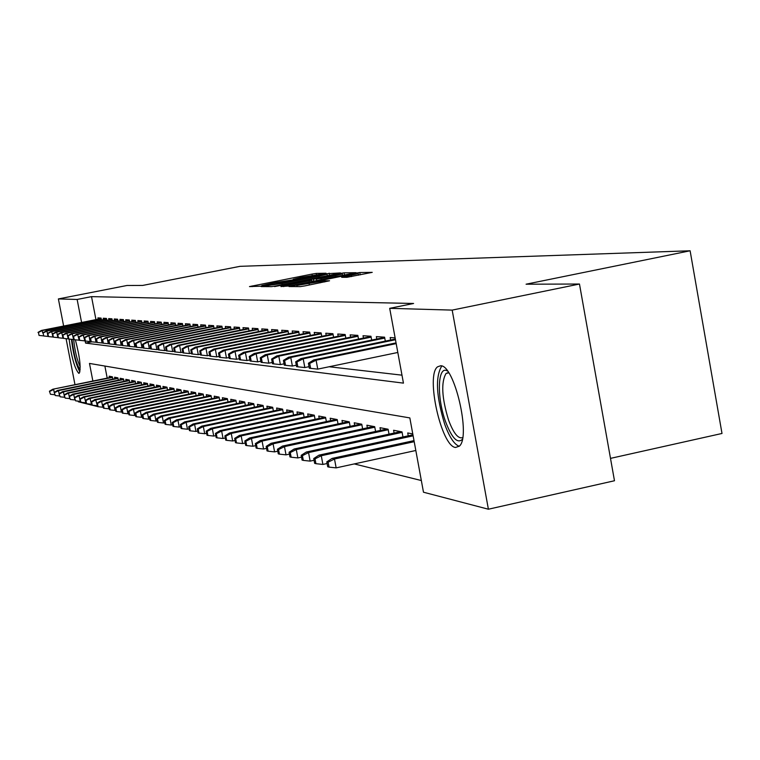 <?xml version="1.0" encoding="UTF-8"?>
<svg xmlns="http://www.w3.org/2000/svg" width="760" height="760" viewBox="0 0 760 760"><rect width="100%" height="100%" fill="white"/><g stroke="black" fill="none" stroke-linecap="round" stroke-linejoin="round"><path stroke-width="1.14" d="M324.292 273.676L325.992 273.22L316.198 273.419L311.98 274.094L249.489 286.587L261.421 286.159L263.255 285.722L261.801 285.532L275.158 282.549L292.952 279.898L294.747 279.471L293.217 279.291L301.349 277.352L324.292 273.676M455.544 447.469C441.294 446.462 425.467 375.25 437.579 366.814L440.629 365.759C454.375 364.752 471.162 436.572 459.373 446.139L455.544 447.469M75.373 339.805C79.895 357.19 81.168 368.344 79.182 373.255L78.764 373.322C74.679 368.609 71.459 357.19 69.103 339.055M346.94 277.305L372.229 272.356L359.774 272.536L355.233 273.258L289.037 286.548L300.333 286.606L304.922 285.883L329.536 280.782L324.482 280.829L296.79 285.447L345.857 275.376L358.273 273.619L341.677 277.315L346.94 277.305M63.631 326.04L58.387 298.927L126.977 285.484L142.661 285.437L240.027 266.332L690.118 250.781L526.082 284.202L579.471 284.031L452.181 310.108L488.395 509.219L423.481 492.214L409.839 417.915L89.48 363.432L92.872 381.026M58.387 298.927L77.14 299.459L81.576 322.477M85.158 341.012L85.557 343.102L403.446 383.125L389.699 308.332L413.601 303.477L91.523 296.637L77.14 299.459M389.699 308.332L452.181 310.108M337.981 273.591L340.433 272.925L324.805 273.847L261.212 286.577L271.558 286.624L275.909 285.931L337.981 273.591M344.109 272.849L356.022 272.678L290.092 285.902L280.915 286.558L309.139 280.829L311.762 280.202L308.512 280.183L274.569 286.577L339.691 273.552L344.109 272.849L344.517 275.072M101.451 319.96L101.099 318.088L97.926 317.87L98.173 319.181M106.837 320.359L106.476 318.449L103.227 318.231L103.484 319.561M112.356 320.758L111.986 318.82L108.661 318.592L108.918 319.941M117.999 321.176L117.62 319.2L114.218 318.972L114.484 320.34M123.785 321.594L123.395 319.589L119.918 319.352L120.184 320.739M129.703 322.031L129.314 319.988L125.742 319.751L126.017 321.157M135.774 322.477L135.375 320.397L131.718 320.15L131.993 321.575M141.996 322.943L141.597 320.815L137.845 320.558L138.12 322.012M148.38 323.409L147.972 321.242L144.125 320.986L144.409 322.459M154.926 323.893L154.508 321.68L150.566 321.423L150.85 322.915M161.642 324.387L161.215 322.135L157.168 321.86L157.463 323.38M168.539 324.9L168.102 322.601L163.951 322.316L164.245 323.865M175.617 325.423L175.17 323.076L170.905 322.791L171.209 324.358M182.894 325.954L182.438 323.57L178.059 323.266L178.362 324.872M190.361 326.505L189.895 324.064L185.402 323.76L185.706 325.394M198.046 327.075L197.571 324.587L192.945 324.273L193.258 325.926M205.941 327.665L205.457 325.118L200.697 324.795L201.02 326.477M214.064 328.272L213.579 325.66L208.677 325.337L209 327.047M222.433 328.89L221.929 326.22L216.885 325.888L217.218 327.636M231.04 329.526L230.527 326.8L225.34 326.458L225.673 328.234M239.913 330.191L239.381 327.398L234.042 327.037L234.384 328.852M249.052 330.875L248.51 328.016L243 327.645L243.352 329.498M258.466 331.578L257.916 328.652L252.244 328.263L252.595 330.153M268.185 332.3L267.624 329.308L261.763 328.909L262.124 330.828M278.217 333.051L277.637 329.983L271.595 329.574L271.956 331.531M288.572 333.83L287.983 330.676L281.732 330.258L282.112 332.262M299.269 334.628L298.661 331.398L292.21 330.961L292.591 333.003M310.317 335.454L309.7 332.139L303.031 331.692L303.42 333.783M321.755 336.319L321.119 332.909L314.222 332.443L314.621 334.58M333.583 337.212L332.927 333.706L325.793 333.222L326.202 335.407M345.828 338.133L345.163 334.523L337.772 334.029L338.181 336.262M358.511 339.093L357.827 335.378L350.17 334.865L350.597 337.155M371.668 340.091L370.965 336.262L363.023 335.73L363.46 338.077M385.31 341.126L384.588 337.183L376.352 336.623L376.789 339.026M395.133 337.896L390.174 337.554L390.63 340.024M91.523 296.637L95.94 319.627M329.156 366.748L401.983 375.165M354.264 463.923L421.344 480.538M104.88 366.044L107.198 378.09M109.43 377.634L109.145 376.19L112.385 376.808L112.831 379.107M114.855 378.689L114.57 377.216L117.895 377.853L118.341 380.199M120.412 379.772L120.127 378.28L123.519 378.926L123.984 381.311M126.103 380.874L125.808 379.354L129.285 380.019L129.761 382.451M131.927 382.005L131.632 380.465L135.195 381.14L135.669 383.619M137.902 383.163L137.598 381.596L141.246 382.29L141.73 384.826M144.011 384.351L143.707 382.764L147.45 383.467L147.943 386.051M150.28 385.567L149.967 383.952L153.805 384.683L154.309 387.315M156.702 386.821L156.389 385.168L160.322 385.918L160.835 388.607M163.295 388.094L162.972 386.422L167 387.191L167.523 389.937M170.05 389.415L169.727 387.704L173.859 388.493L174.391 391.295M176.985 390.754L176.652 389.025L180.899 389.832L181.45 392.692M184.11 392.141L183.768 390.374L188.129 391.21L188.689 394.126M191.416 393.566L191.073 391.77L195.557 392.616L196.118 395.608M198.93 395.019L198.578 393.195L203.186 394.07L203.766 397.128M206.644 396.52L206.292 394.659L211.023 395.561L211.612 398.687M214.576 398.069L214.215 396.169L219.089 397.09L219.688 400.292M222.737 399.655L222.376 397.717L227.373 398.667L228 401.945M231.135 401.29L230.764 399.313L235.913 400.292L236.541 403.645M239.78 402.971L239.4 400.957L244.701 401.964L245.347 405.403M248.672 404.7L248.282 402.648L253.745 403.683L254.41 407.208M257.839 406.486L257.44 404.387L263.074 405.46L263.748 409.07M267.283 408.329L266.883 406.182L272.688 407.284L273.381 410.989M277.02 410.219L276.611 408.034L282.596 409.165L283.309 412.974M287.071 412.176L286.653 409.944L292.828 411.112L293.559 415.017M297.435 414.2L297.008 411.91L303.392 413.126L304.133 417.135M308.142 416.28L307.705 413.943L314.298 415.197L315.067 419.32M319.209 418.437L318.763 416.043L325.565 417.344L326.363 421.581M330.638 420.669L330.182 418.219L337.221 419.558L338.038 423.928M342.466 422.978L342 420.46L349.286 421.847L350.123 426.351M354.702 425.362L354.226 422.788L361.769 424.222L362.624 428.858M367.374 427.842L366.89 425.201L374.699 426.683L375.582 431.462M380.503 430.397L380.009 427.69L388.103 429.229L389.015 434.159M394.117 433.058L393.604 430.274L402.012 431.88L402.952 436.962M408.243 435.822L407.721 432.962L412.775 433.922M610.498 458.375L722 433.466L690.118 250.781M98.515 406.771L78.289 401.774L78.166 401.128M74.984 384.683L66.072 338.656M579.471 284.031L614.479 480.748L488.395 509.219M91.931 341.82L85.557 343.102M325.432 274.075L266.959 285.646L282.045 283.49L318.944 276.155L327.075 274.217L325.432 274.075M335.512 275.585L342.389 273.942L330.296 275.671L313.281 279.158L320.995 278.474L335.512 275.585L335.74 276.82M49.428 391.219L50.474 394.278L49.428 391.219L52.801 389.224L112.499 377.397M49.894 391.343L53.656 389.433L54.236 392.416M52.801 389.224L112.432 377.026M54.644 394.725L50.474 394.278M38.456 332.471L39.035 335.416L38.456 332.471L42.227 330.552L41.392 330.457L101.194 318.582M42.683 332.927L42.227 330.552L101.241 318.829M39.035 335.416L43.215 335.853M41.392 330.457L38 332.415M80.17 369.816C76.484 364.658 73.748 354.502 71.972 339.359M73.691 339.625C74.822 350.873 76.988 359.926 80.189 366.785M71.412 339.302C73.264 354.198 76.095 365.056 79.904 371.868M462.317 439.375C457.434 443.916 451.867 438.064 445.635 421.847C436.534 397.404 437.57 364.553 447.516 371.06M448.533 372.514L446.11 373.388C440.933 382.147 441.75 397.727 448.58 420.137C453.501 433.219 458.195 439.052 462.65 437.637M441.854 366.054L441.645 366.225C435.214 377.045 436.23 396.359 444.685 424.184C449.435 437.161 454.29 444.524 459.24 446.272M54.207 392.435L55.261 395.533L54.207 392.435L57.608 390.412L58.491 390.63L59.536 395.979M54.691 392.559L58.491 390.63L118.009 378.442M57.608 390.412L117.933 378.062M59.527 395.988L55.261 395.533M59.09 393.68L60.173 396.815L59.09 393.68L62.538 391.637L63.441 391.856L64.552 397.262M59.593 393.813L63.441 391.856L123.633 379.515M62.538 391.637L123.566 379.126M64.486 397.271L60.173 396.815M64.106 394.953L65.198 398.126L64.106 394.953L67.583 392.882L68.504 393.11L69.673 398.572M64.609 395.086L68.504 393.11L129.399 380.617M67.583 392.882L129.323 380.219M69.569 398.591L65.198 398.126M69.227 396.264L70.347 399.475L69.227 396.264L72.751 394.165L73.691 394.402L74.936 399.912M69.749 396.397L73.691 394.402L135.309 381.738M72.751 394.165L135.232 381.33M74.765 399.94L70.347 399.475M43.12 333.003L43.7 335.986L43.12 333.003L46.93 331.065L46.075 330.97L106.571 318.944M43.7 335.986L47.984 336.433L46.93 331.065L106.618 319.19M46.075 330.97L42.655 332.947M47.899 333.545L48.478 336.566L47.899 333.545L51.756 331.578L50.872 331.493L112.081 319.314M112.129 319.57L51.756 331.578L52.867 337.003M48.478 336.566L52.801 337.012M50.872 331.493L47.414 333.488M52.782 334.106L53.38 337.155L52.782 334.106L56.687 332.12L55.793 332.025L117.714 319.694M117.762 319.96L56.687 332.12L57.864 337.592M53.38 337.155L57.75 337.62M55.793 332.025L52.288 334.048M57.788 334.675L57.285 334.618L58.387 337.763L57.788 334.675L61.74 332.661L60.819 332.566L123.49 320.084M123.538 320.349L61.74 332.661L62.985 338.2M58.387 337.763L62.823 338.228M60.819 332.566L57.285 334.618M74.48 397.603L75.62 400.852L74.48 397.603L78.043 395.476L79.011 395.713L80.313 401.28M75.021 397.736L79.011 395.713L141.36 382.888M78.043 395.476L141.284 382.47M80.094 401.327L75.62 400.852M62.919 335.255L62.405 335.198L63.526 338.39L62.919 335.255L66.918 333.222L65.978 333.127L129.409 320.473M129.457 320.758L66.918 333.222L68.229 338.817M63.526 338.39L68.01 338.856M65.978 333.127L62.405 335.198M79.866 398.971L81.026 402.268L79.866 398.971L83.467 396.824L84.455 397.062L85.832 402.695M80.418 399.114L84.455 397.062L147.564 384.066M83.467 396.824L147.478 383.638M85.557 402.752L81.026 402.268M68.181 335.853L67.649 335.797L68.257 338.96L68.789 339.026L68.181 335.853L72.228 333.801L71.26 333.697L135.47 320.881M135.527 321.166L72.228 333.801L73.615 339.445M68.789 339.026L73.331 339.501M71.26 333.697L67.649 335.797M85.386 400.377L86.004 403.57L86.564 403.721L85.947 400.52L85.386 400.377L89.024 398.202L90.041 398.449L91.495 404.13M85.947 400.52L90.041 398.449L153.919 385.282M89.024 398.202L153.833 384.835M91.153 404.206L86.564 403.721M73.568 336.471L73.026 336.414L73.644 339.615L74.195 339.682L73.568 336.471L77.672 334.39L76.684 334.286L141.683 321.299M141.74 321.594L77.672 334.39L79.126 340.1M74.195 339.682L78.784 340.166M76.684 334.286L73.026 336.414M91.048 401.822L91.675 405.051L92.245 405.203L91.627 401.964L91.048 401.822L94.734 399.608L95.769 399.865L97.299 405.612M91.627 401.964L95.769 399.865L160.436 386.517M94.734 399.608L160.35 386.061M96.9 405.697L92.245 405.203M79.097 337.108L78.537 337.041L79.163 340.28L79.724 340.356L79.097 337.108L83.248 334.989L82.241 334.885L148.057 321.727M148.114 322.031L83.248 334.989L84.787 340.765M79.724 340.356L84.379 340.841M82.241 334.885L78.537 337.041M96.852 403.303L97.489 406.572L98.078 406.724L97.441 403.446L96.852 403.303L100.576 401.062L101.65 401.327L102.78 407.227L103.255 407.132M97.441 403.446L101.65 401.327L167.114 387.79M100.576 401.062L167.029 387.324M102.78 407.227L98.078 406.724M102.819 404.814L103.455 408.13L104.063 408.291L103.417 404.966L102.819 404.814L106.58 402.543L107.673 402.819L108.832 408.794L109.373 408.68M103.417 404.966L107.673 402.819L173.974 389.091M106.58 402.543L173.888 388.616M108.832 408.794L104.063 408.291M108.927 406.372L109.573 409.735L110.2 409.897L109.554 406.534L108.927 406.372L112.736 404.073L113.867 404.349L115.035 410.409L115.653 410.276M109.554 406.534L113.867 404.349L181.013 390.431M112.736 404.073L180.927 389.947M115.035 410.409L110.2 409.897M115.206 407.968L115.862 411.378L116.498 411.54L115.843 408.139L115.206 407.968L119.063 405.64L120.222 405.925L121.4 412.062L122.103 411.92M115.843 408.139L120.222 405.925L188.243 391.808M119.063 405.64L188.148 391.305M121.4 412.062L116.498 411.54M121.657 409.611L122.322 413.07L122.977 413.24L122.312 409.783L121.657 409.611L125.561 407.246L126.749 407.541L127.946 413.763L128.725 413.601M122.312 409.783L126.749 407.541L195.671 393.214M125.561 407.246L195.567 392.702M127.946 413.763L122.977 413.24M128.288 411.302L128.963 414.798L129.627 414.979L128.963 411.474L128.288 411.302L132.23 408.899L133.456 409.203L134.662 415.511L135.536 415.33M128.963 411.474L133.456 409.203L203.3 394.668M132.23 408.899L203.195 394.136M134.662 415.511L129.627 414.979M135.1 413.041L135.784 416.584L136.477 416.765L135.793 413.212L135.1 413.041L139.099 410.599L140.353 410.913L141.578 417.306L142.538 417.107M135.793 413.212L140.353 410.913L211.137 396.159M139.099 410.599L211.033 395.608M141.578 417.306L136.477 416.765M142.101 414.817L142.794 418.418L143.507 418.608L142.814 415.007L142.101 414.817L146.148 412.347L147.44 412.67L148.684 419.159L149.748 418.931M142.814 415.007L147.44 412.67L219.193 397.689M146.148 412.347L219.089 397.128M148.684 419.159L143.507 418.608M149.311 416.66L150.014 420.308L150.746 420.498L150.043 416.841L149.311 416.66L153.406 414.152L154.736 414.476L156 421.059L157.159 420.812M150.043 416.841L154.736 414.476L227.487 399.266M153.406 414.152L227.382 398.687M156 421.059L150.746 420.498M156.731 418.551L157.434 422.247L158.194 422.446L157.482 418.741L156.731 418.551L160.882 415.995L162.25 416.337L163.523 423.006L164.796 422.74M157.482 418.741L162.25 416.337L236.027 400.881M160.882 415.995L235.904 400.292M163.523 423.006L158.194 422.446M164.369 420.489L165.082 424.251L165.861 424.45L165.138 420.688L164.369 420.489L168.568 417.905L169.974 418.256L171.266 425.02L172.662 424.735M165.138 420.688L169.974 418.256L244.805 402.553M168.568 417.905L244.634 401.954M171.266 425.02L165.861 424.45M172.235 422.493L172.957 426.303L173.755 426.512L173.033 422.702L172.235 422.493L176.491 419.862L177.945 420.223L179.255 427.101L180.756 426.778M173.033 422.702L177.945 420.223L253.859 404.272M176.491 419.862L253.622 403.665M179.255 427.101L173.755 426.512M84.769 337.753L84.198 337.687L84.826 340.974L85.405 341.041L84.769 337.753L88.977 335.616L87.932 335.502L154.593 322.164M154.66 322.468L88.977 335.616L90.117 341.534L90.592 341.44M85.405 341.041L90.117 341.534M87.932 335.502L84.198 337.687M90.592 338.418L90.003 338.352L90.639 341.677L91.228 341.753L90.592 338.418L94.848 336.252L93.784 336.129L161.31 322.61M161.367 322.933L94.848 336.252L96.007 342.247L96.558 342.142M91.228 341.753L96.007 342.247M93.784 336.129L90.003 338.352M96.558 339.093L95.96 339.026L96.605 342.399L97.213 342.475L96.558 339.093L100.88 336.898L99.788 336.784L168.188 323.076M168.255 323.399L100.88 336.898L102.058 342.978L102.676 342.855M97.213 342.475L102.058 342.978M99.788 336.784L95.96 339.026M102.695 339.796L102.078 339.729L102.733 343.14L103.35 343.216L102.695 339.796L107.074 337.573L105.953 337.449L175.266 323.551M175.322 323.883L107.074 337.573L108.262 343.738L108.965 343.596M103.35 343.216L108.262 343.738M105.953 337.449L102.078 339.729M108.993 340.518L108.357 340.442L109.022 343.909L109.668 343.985L108.993 340.518L113.439 338.257L112.28 338.133L182.523 324.035M182.59 324.377L113.439 338.257L114.636 344.508L115.425 344.346M109.668 343.985L114.636 344.508M112.28 338.133L108.357 340.442M115.472 341.249L114.817 341.183L115.491 344.688L116.147 344.774L115.472 341.249L119.975 338.969L118.788 338.837L189.99 324.529M190.057 324.881L119.975 338.969L121.191 345.306L122.066 345.125M116.147 344.774L121.191 345.306M118.788 338.837L114.817 341.183M122.132 342.01L121.457 341.933L122.141 345.496L122.816 345.581L122.132 342.01L126.701 339.691L125.476 339.568L197.657 325.042M197.723 325.403L126.701 339.691L127.927 346.113L128.896 345.923M122.816 345.581L127.927 346.113M125.476 339.568L121.457 341.933M128.982 342.798L128.288 342.712L128.972 346.332L129.675 346.408L128.982 342.798L133.608 340.442L132.354 340.309L205.542 325.565M205.618 325.945L133.608 340.442L134.862 346.959L135.926 346.74M129.675 346.408L134.862 346.959M132.354 340.309L128.288 342.712M136.021 343.596L135.309 343.52L136.011 347.177L136.724 347.263L136.021 343.596L140.724 341.212L139.431 341.078L213.664 326.106M213.731 326.496L140.724 341.212L141.987 347.823L143.155 347.586M136.724 347.263L141.987 347.823M139.431 341.078L135.309 343.52M143.269 344.423L142.538 344.337L143.25 348.061L143.982 348.147L143.269 344.423L148.038 342.01L146.708 341.858L222.015 326.667M222.082 327.056L148.038 342.01L149.321 348.707L150.603 348.45M143.982 348.147L149.321 348.707M146.708 341.858L142.538 344.337M150.736 345.277L149.976 345.192L150.698 348.963L151.458 349.058L150.736 345.277L155.582 342.827L154.204 342.674L230.612 327.237M230.689 327.645L155.582 342.827L156.883 349.628L158.27 349.344M151.458 349.058L156.883 349.628M154.204 342.674L149.976 345.192M158.422 346.151L157.643 346.066L158.375 349.894L159.153 349.99L158.422 346.151L163.343 343.662L161.927 343.51L239.466 327.826M239.542 328.244L163.343 343.662L164.663 350.569L166.174 350.255M159.153 349.99L164.663 350.569M161.927 343.51L157.643 346.066M180.339 424.555L181.07 428.431L181.897 428.64L181.165 424.764L180.339 424.555L184.651 421.885L186.143 422.256L187.473 429.238L189.116 428.887M181.165 424.764L186.143 422.256L263.178 406.04M184.651 421.885L262.894 405.422M187.473 429.238L181.897 428.64M188.689 426.683L189.439 430.616L190.294 430.834L189.544 426.901L188.689 426.683L193.068 423.976L194.607 424.356L195.957 431.442L197.723 431.062M189.544 426.901L194.607 424.356L272.792 407.863M193.068 423.976L272.441 407.236M195.957 431.442L190.294 430.834M197.315 428.877L198.075 432.877L198.949 433.105L198.189 429.105L197.315 428.877L201.742 426.123L203.338 426.512L204.706 433.713L206.615 433.305M198.189 429.105L203.338 426.512L282.701 409.744M201.742 426.123L282.283 409.108M204.706 433.713L198.949 433.105M206.207 431.148L206.976 435.204L207.879 435.442L207.109 431.376L206.207 431.148L210.7 428.345L212.344 428.744L213.731 436.059L215.792 435.623M207.109 431.376L212.344 428.744L292.933 411.683M210.7 428.345L292.438 411.046M213.731 436.059L207.879 435.442M166.355 347.054L165.547 346.969L166.288 350.854L167.095 350.949L166.355 347.054L171.342 344.527L169.888 344.375L248.587 328.434M248.672 328.861L171.342 344.527L172.681 351.538L174.325 351.205M167.095 350.949L172.681 351.538M169.888 344.375L165.547 346.969M174.524 347.994L173.698 347.899L174.448 351.842L175.275 351.947L174.524 347.994L179.597 345.42L178.096 345.258L258.001 329.061M258.077 329.507L179.597 345.42L180.946 352.545L182.732 352.174M175.275 351.947L180.946 352.545M178.096 345.258L173.698 347.899M182.951 348.954L182.096 348.849L182.856 352.868L183.72 352.972L182.951 348.954L188.109 346.341L186.561 346.18L267.701 329.697M267.786 330.163L188.109 346.341L189.477 353.571L191.406 353.181M183.72 352.972L189.477 353.571M186.561 346.18L182.096 348.849M191.653 349.942L190.769 349.847L191.548 353.923L192.432 354.027L191.653 349.942L196.897 347.291L195.291 347.12L277.713 330.363M277.799 330.837L196.897 347.291L198.284 354.644L200.364 354.217M192.432 354.027L198.284 354.644M195.291 347.12L190.769 349.847M215.393 433.485L216.173 437.608L217.103 437.845L216.325 433.722L215.393 433.485L219.944 430.635L221.644 431.053L223.05 438.482L225.273 438.007M216.325 433.722L221.644 431.053L303.497 413.687M219.944 430.635L302.926 413.031M223.05 438.482L217.103 437.845M200.64 350.968L199.728 350.863L200.507 355.005L201.419 355.119L200.64 350.968L205.96 348.279L204.307 348.099L288.049 331.047M288.144 331.541L205.96 348.279L207.375 355.747L209.608 355.281M201.419 355.119L207.375 355.747M204.307 348.099L199.728 350.863M224.874 435.898L225.673 440.087L226.632 440.344L225.843 436.145L224.874 435.898L229.491 433L231.249 433.428L232.674 440.98L235.068 440.477M225.843 436.145L231.249 433.428L314.402 415.758M229.491 433L313.756 415.093M232.674 440.98L226.632 440.344M209.921 352.032L208.971 351.918L209.769 356.126L210.719 356.24L209.921 352.032L215.336 349.286L213.626 349.106L298.727 331.759M298.822 332.262L215.336 349.286L216.771 356.877L219.174 356.392M210.719 356.24L216.771 356.877M213.626 349.106L208.971 351.918M234.678 438.397L235.486 442.652L236.483 442.918L235.676 438.653L234.678 438.397L239.362 435.442L241.177 435.888L242.63 443.574L245.204 443.023M235.676 438.653L241.177 435.888L325.669 417.895M239.362 435.442L324.938 417.221M242.63 443.574L236.483 442.918M219.507 353.124L218.538 353.01L219.345 357.295L220.324 357.409L219.507 353.124L225.017 350.341L223.25 350.151L309.766 332.481M309.861 333.013L225.017 350.341L226.48 358.055L229.064 357.523M220.324 357.409L226.48 358.055M223.25 350.151L218.538 353.01M244.815 440.98L245.632 445.312L246.667 445.578L245.851 441.247L244.815 440.98L249.574 437.969L251.446 438.434L252.918 446.243L255.683 445.654M245.851 441.247L251.446 438.434L337.326 420.099M249.574 437.969L336.499 419.416M252.918 446.243L246.667 445.578M229.434 354.255L228.427 354.141L229.244 358.492L230.261 358.615L229.434 354.255L235.039 351.424L233.215 351.224L321.176 333.241M321.28 333.783L235.039 351.424L236.521 359.271L239.295 358.701M230.261 358.615L236.521 359.271M233.215 351.224L228.427 354.141M255.312 443.65L256.139 448.058L257.212 448.333L256.376 443.925L255.312 443.65L260.129 440.591L262.077 441.066L263.568 449.008L266.541 448.372M256.376 443.925L262.077 441.066L349.381 422.389M260.129 440.591L348.469 421.695M263.568 449.008L257.212 448.333M239.704 355.423L238.659 355.309L239.495 359.736L240.54 359.86L239.704 355.423L245.404 352.545L243.513 352.345L332.984 334.02M333.089 334.58L245.404 352.545L246.915 360.534L249.898 359.917M240.54 359.86L246.915 360.534M243.513 352.345L238.659 355.309M266.171 446.414L267.017 450.898L268.118 451.193L267.283 446.699L266.171 446.414L271.063 443.298L273.077 443.792L274.598 451.877L277.78 451.193M267.283 446.699L273.077 443.792L361.865 424.745M271.063 443.298L360.848 424.051M274.598 451.877L268.118 451.193M250.334 356.639L249.251 356.516L250.106 361.019L251.18 361.152L250.334 356.639L256.148 353.704L254.182 353.495L345.211 334.827M345.325 335.407L256.148 353.704L257.668 361.836L260.87 361.18M251.18 361.152L257.668 361.836M254.182 353.495L249.251 356.516M277.419 449.284L278.284 453.844L279.433 454.147L278.569 449.578L277.419 449.284L282.397 446.101L284.477 446.614L286.017 454.851L289.437 454.109M278.569 449.578L284.477 446.614L374.794 427.196M282.397 446.101L373.663 426.483M286.017 454.851L279.433 454.147M261.354 357.894L260.233 357.77L261.098 362.358L262.219 362.491L261.354 357.894L267.273 354.91L265.24 354.692L357.884 335.654M357.988 336.262L267.273 354.91L268.822 363.185L272.251 362.482M262.219 362.491L268.822 363.185M265.24 354.692L260.233 357.77M289.085 452.257L289.959 456.902L291.147 457.206L290.272 452.551L289.085 452.257L294.13 449.008L296.295 449.549L297.863 457.928L301.52 457.13M290.272 452.551L296.295 449.549L388.198 429.733M294.13 449.008L386.954 429.01M297.863 457.928L291.147 457.206M272.773 359.195L271.615 359.062L272.488 363.736L273.657 363.878L272.773 359.195L278.806 356.165L276.697 355.937L371.013 336.519M371.127 337.155L278.806 356.165L280.383 364.591L284.059 363.822M273.657 363.878L280.383 364.591M276.697 355.937L271.615 359.062M301.188 455.335L302.072 460.066L303.306 460.389L302.423 455.648L301.188 455.335L306.308 452.029L308.55 452.58L310.147 461.12L314.07 460.265M302.423 455.648L308.55 452.58L402.097 432.364M306.308 452.029L400.729 431.632M310.147 461.12L303.306 460.389M284.63 360.553L283.423 360.411L284.306 365.17L285.513 365.322L284.63 360.553L290.767 357.456L288.581 357.219L384.626 337.411M384.75 338.067L290.767 357.456L292.372 366.035L296.315 365.227M285.513 365.322L292.372 366.035M288.581 357.219L283.423 360.411M313.747 458.536L314.649 463.353L315.932 463.685L315.029 458.859L313.747 458.536L318.953 455.154L321.28 455.734L322.895 464.436L327.104 463.514M315.029 458.859L321.28 455.734L413.126 435.831M318.953 455.154L412.937 434.805M322.895 464.436L315.932 463.685M296.932 361.95L295.678 361.808L296.58 366.662L297.834 366.814L296.932 361.95L303.192 358.796L300.922 358.558L395.342 339.045M395.476 339.729L303.192 358.796L304.827 367.545L309.044 366.671M297.834 366.814L304.827 367.545M300.922 358.558L295.678 361.808M326.791 461.852L327.712 466.773L329.042 467.115L328.12 462.194L326.791 461.852L332.082 458.413L334.495 459.012L336.148 467.875L415.824 450.49M328.12 462.194L334.495 459.012L414.2 441.693M332.082 458.413L414.01 440.619M336.148 467.875L329.042 467.115M309.709 363.413L308.408 363.261L309.329 368.21L310.631 368.362L309.709 363.413L316.103 360.202L313.738 359.945L396.055 342.902M396.188 343.615L316.103 360.202L317.756 369.113L397.812 352.469M310.631 368.362L317.756 369.113M313.738 359.945L308.408 363.261M252.206 286.634L252.083 285.969M312.198 275.272L311.98 274.094M316.416 274.588L316.198 273.419M263.957 286.624L263.834 285.95M329.507 275.272L329.118 273.153M267.188 286.624L267.007 285.674M268.441 286.624L268.261 285.674M282.264 284.667L282.045 283.49M319.162 277.334L318.944 276.155M283.717 286.615L283.584 285.922M309.367 282.065L309.139 280.829M339.777 274.027L339.691 273.552M313.738 281.2L313.367 279.214M316.815 280.582L316.549 279.176M321.224 279.709L320.995 278.474M344.432 277.343L344.308 276.688M351.548 276.583L351.31 275.291M309.367 284.99L309.12 283.698M320.169 282.844L319.931 281.542M324.691 281.941L324.482 280.829M291.859 286.606L291.726 285.902M355.328 273.742L355.233 273.258M360.202 274.854L359.774 272.536M267.14 286.624L266.969 285.674M327.351 275.699L327.075 274.217M312.008 281.542L311.762 280.202M342.665 275.433L342.389 273.942M313.661 281.209L313.291 279.214M358.558 275.187L358.273 273.619M297.008 286.606L296.818 285.608M448.742 372.837L446.11 373.388"/></g></svg>
